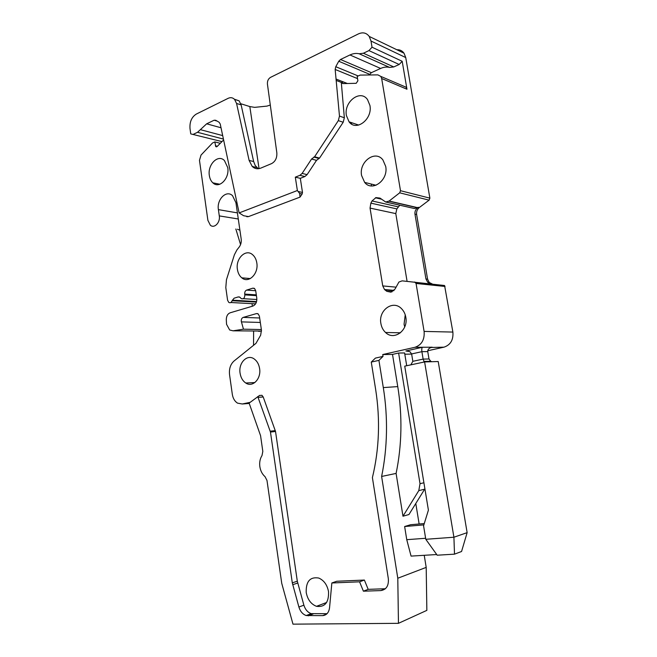 <?xml version="1.0" encoding="UTF-8"?>
<svg xmlns="http://www.w3.org/2000/svg" width="657" height="657" viewBox="0 0 657 657"><rect width="100%" height="100%" fill="white"/><g stroke="black" fill="none" stroke-linecap="round" stroke-linejoin="round"><path stroke-width="0.99" d="M248.732 279.241L248.584 278.42M240.569 244.585L235.838 229.006M386.135 202.118L414.395 208.532L418.254 207.316L419.289 207.555L429.103 200.155L429.875 198.143L405.739 57.57L404.014 53.201C402.215 50.72 399.826 49.571 396.844 49.743M419.289 207.555C417.17 209.345 416.283 211.661 416.628 214.511L427.576 279.135L429.226 282.485L432.281 283.98M427.748 350.748L443.976 347.167C450.538 344.933 453.502 339.899 452.878 332.072L444.584 285.516L402.125 280.859L398.914 282.042L395.029 289.064L390.94 292.16L386.801 291.33L384.534 289.54L382.744 285.91L370.047 208.097L370.868 203.144L372.018 200.943L375.976 197.601L380.042 198.11L385.667 202.011L389.133 201.042L417.68 207.661M252.296 306.252L252.058 303.657M261.519 331.062L233.046 330.816L229.663 329.986L226.55 324.312L226.304 319.754C226.345 316.157 227.634 313.841 230.164 312.798L252.797 306.105C255.713 304.815 257.043 302.138 256.772 298.073L255.696 290.698L254.563 288.546L252.764 288.185L246.671 290.09L255.704 290.739M253.536 345.311L253.61 331.185M237.432 229.244L239.92 230.254M233.046 330.816L243.468 329.182L241.283 321.339C241.144 319.327 241.792 318.013 243.221 317.397L256.452 313.594L258.201 313.939L259.4 316.173L261.437 330.118L260.657 335.193L255.975 343.348L234.056 360.997C230.459 364.257 228.956 368.832 229.556 374.704L232.315 394.323C232.98 398.405 234.713 401.337 237.514 403.135L242.277 403.989L250.095 402.347M238.294 218.995L219.29 215.898C220.465 222.534 214.264 228.874 210.314 225.179L207.891 220.325L199.473 160.324L201.026 155.077L212.556 142.955L214.831 141.912L215.783 146.634L217.13 146.527L223.421 140.122M221.959 141.608L190.744 133.897L190.004 128.567C189.553 121.898 191.639 117.077 196.262 114.096L228.176 98.312C230.591 97.211 232.726 97.573 234.565 99.404L239.132 100.85L241.135 104.882L253.659 161.532L255.236 165.564L258.308 168.734M259.047 168.635L249.824 106.574L240.815 103.74M249.832 106.574L254.629 107.362L266.997 106.105L270.298 105.038M359.174 53.775L389.626 67.416C386.669 66.718 383.672 67.063 380.625 68.443L349.959 54.958C353.08 53.48 356.143 53.086 359.174 53.775L363.403 53.233L368.938 50.597L399.169 64.485L402.191 61.298L372.034 47.214L371 41.03L369.226 36.439C366.45 32.801 362.861 31.947 358.443 33.893L270.52 77.378C268.27 78.791 267.243 81.016 267.424 84.047L276.827 152.761C277.131 157.894 275.398 161.499 271.62 163.593L260.788 168.11C257.569 169.342 254.719 168.792 252.239 166.459L249.118 160.431L236.569 103.461L234.565 99.404M402.191 61.298L406.97 89.245L406.166 87.241L402.634 85.739M406.97 89.245L381.668 78.503L400.491 190.702L429.875 198.143M429.103 200.155L399.694 192.821L400.491 190.702M399.694 192.821L389.133 201.042M431.255 283.873L427.756 282.329L425.941 278.954L414.969 214.149C414.666 211.275 415.758 209 418.254 207.316M445.044 286.46L416.062 283.463L414.649 281.993M416.062 283.463L424.102 331.415L452.878 332.072M406.708 365.727L404.605 352.957L398.618 353.031L392.508 354.402L382.735 354.55L414.953 347.29C421.695 344.941 424.742 339.653 424.102 331.415M404.811 354.205L411.652 354.098M259.95 331.3L258.439 331.268M259.548 395.473L261.954 395.309L263.219 396.984L275.529 431.468L297.309 581.199L303.887 605.179C305.267 609.573 307.698 612.39 311.18 613.63L327.046 613.687M275.529 431.468L270.462 432.068L292.299 582.858L298.894 607.019C300.274 611.453 302.713 614.295 306.203 615.543L322.62 615.625C326.537 615.272 328.853 612.644 329.551 607.741L331.851 582.981L336.745 581.256L364.38 580.057L368.191 589.354L385.372 588.738M368.191 589.354L363.395 591.185L380.805 590.586C386.341 589.69 388.854 585.716 388.328 578.653L372.404 477.623C379.261 449.059 380.346 419.7 375.664 389.552L371.271 362.081L375.418 358.098L383.031 356.398L382.735 354.55M381.668 78.503L380.838 76.426L377.89 74.882L360.126 75.095L357.186 76.442L357.893 80.778L356.193 83.308L343.291 83.595L341.303 82.421L344.35 117.759L343.192 122.251L319.54 158.099L316.518 160.349L307.106 174.631L304.881 176.528L300.315 178.334L302.491 192.444L302.13 194.037L300.027 197.116L248.477 216.605L246.827 216.72M219.29 215.898L218.403 209.632C216.564 199.473 226.41 189.577 232.537 195.687L235.937 202.701L241.185 239.025C241.546 242.088 240.881 244.757 239.197 247.04L236.898 249.956L234.401 254.76L226.451 279.726L225.803 287.585L227.585 300.208L228.759 302.392C230.196 303.173 231.321 302.622 232.126 300.734L234.048 298.221L238.245 296.923L239.945 297.251L241.176 298.549C243.476 299.378 244.7 298.163 244.831 294.894L256.419 295.65M256.304 294.853L244.716 294.09L244.831 294.894M244.716 294.09C244.576 292.069 245.225 290.731 246.671 290.09M259.597 368.544C261.396 378.818 252.608 387.835 245.759 383.006C242.696 380.937 240.807 377.66 240.076 373.184C238.277 362.927 247.18 353.762 254.177 358.944C257.076 361.022 258.883 364.224 259.597 368.544M227.749 167.617C229.712 178.548 219.101 189.175 212.852 182.827C210.987 181.094 209.821 178.671 209.345 175.542C207.382 164.685 218.042 153.853 224.415 160.522L227.749 167.617M256.813 262.94C258.776 273.846 248.527 283.808 241.784 277.821C239.444 275.883 237.982 273.082 237.407 269.411C235.436 258.554 245.775 248.412 252.649 254.752C254.859 256.682 256.246 259.408 256.813 262.94M369.924 105.449C372.757 119.163 356.168 131.868 349.064 121.824L346.42 115.591C343.554 102.016 360.291 88.966 367.509 99.56L369.924 105.449M405.804 317.257C408.498 330.405 393.986 341.04 385.552 332.491C383.08 330.175 381.52 327.186 380.888 323.507C378.169 310.375 392.976 299.477 401.55 308.708C403.784 310.966 405.205 313.816 405.804 317.257M385.708 166.443C388.558 180.182 372.158 192.279 364.651 182.391L361.588 175.526C358.714 161.901 375.295 149.476 382.924 159.955L385.708 166.443M328.541 591.686C328.902 602.526 324.878 607.405 316.477 606.321C310.991 604.153 307.566 599.537 306.211 592.466C305.875 581.437 310.055 576.624 318.735 578.045C323.942 580.312 327.211 584.861 328.541 591.686M259.63 395.399L249.118 403.094L260.566 435.673L262.816 451.384L262.003 455.556C260.032 458.693 259.31 462.388 259.844 466.642C260.509 470.864 262.242 474.206 265.034 476.662L266.988 480.448L281.738 583.326L292.981 624.15L398.454 623.329L426.853 610.369L426.196 567.385L397.789 578.234L398.454 623.329M415.791 503.492L419.133 523.99M424.233 555.305L426.196 567.385M217.114 121.085L214.108 120.231L215.726 120.272L219.126 122.268L220.218 123.984L239.14 212.917L297.366 190.522L295.313 177.16L299.896 175.337L302.13 173.423L311.566 159.035L314.596 156.76L338.322 120.625L339.48 116.1L335.16 69.47L335.768 66.71L338.757 61.249L340.507 59.5L371.377 72.672L380.625 68.443M349.959 54.958L340.507 59.5M372.034 47.214L368.938 50.597M193.429 134.242L197.527 132.295L206.659 123.812L221.039 127.77M214.108 120.231L206.659 123.812M234.377 99.215L239.132 100.85M351.626 124.091L351.388 122.604M399.169 64.485L393.765 66.94L389.626 67.416M371.377 72.672L369.291 74.98M429.744 283.955L430.327 283.824M399.752 205.239L396.861 208.91L395.793 213.607L407.069 281.278M431.813 361.72L430.705 361.235L428.988 358.968L427.756 351.61C427.617 350.091 428.364 348.867 429.998 347.939L432.232 347.216L422.484 347.257C421.81 347.783 421.613 349.253 421.893 351.676L423.133 359.108L424.266 361.999M414.953 347.29L422.484 347.257L405.886 350.978L409.902 351.659L411.627 353.942L421.893 351.676L427.756 351.61M392.508 354.402L397.756 386.603C400.113 401.099 401.156 415.7 400.885 430.409C400.589 445.109 398.996 459.448 396.097 473.418L402.979 516.213L418.788 490.631L420.02 483.692L398.618 353.031M397.789 578.234L381.618 476.456C384.55 462.158 386.168 447.491 386.464 432.437C386.743 417.384 385.684 402.437 383.302 387.589L378.925 360.381L383.031 356.398M402.979 516.213L408.95 514.521L424.898 488.8M243.468 329.182L261.355 329.551M270.462 432.068L257.749 396.565M364.38 580.057L359.576 581.815L363.395 591.185M331.851 582.981L359.576 581.815M371.271 362.081L378.925 360.381M336.433 80.507L341.303 82.421M319.54 158.099L314.596 156.76M295.313 177.16L300.315 178.334M297.366 190.522L299.682 193.519L300.027 197.116M248.477 216.605L243.624 215.718L239.14 212.917M220.292 143.308L214.831 141.912M405.229 314.843L404.063 324.295L404.728 326.915M381.618 476.456L396.097 473.418M424.274 523.555L410.6 524.721L404.638 526.52L406.757 539.676L425.613 538.28M436.716 554.541L411.068 556.101L406.757 539.676M371.148 185.915L371.517 184.124M410.847 364.849L412.842 361.317L411.627 353.942M404.638 526.52L423.855 524.886M461.559 551.494L454.504 554.155L437.192 555.206L425.785 539.29L453.913 537.229L467.135 532.646L461.559 551.494M467.135 532.646L438.211 361.531L424.611 361.925L404.737 366.146L428.405 510.144L423.576 525.805L425.785 539.29M424.611 361.925L453.913 537.229L454.504 554.155M249.241 403.447L242.277 403.989M405.739 57.57L371 41.03M416.628 214.511L414.969 214.149M425.941 278.954L427.576 279.135M443.976 347.167L431.148 347.463M405.886 350.978L407.718 350.961M254.169 288.292L252.764 288.185M239.542 297.005L238.245 296.923M256.583 301.579L232.299 300.183M256.427 302.113L232.126 300.734M237.407 212.884L218.403 209.632M236.569 103.461L241.135 104.882M373.89 184.724L373.652 185.874M417.417 207.768L388.895 201.165M397.756 386.603L383.302 387.589M420.02 483.692L423.913 482.772M257.667 313.644L256.452 313.594M243.221 317.397L259.671 317.988M260.32 322.456L241.398 321.889M263.219 396.984L258.127 397.345M275.316 430.606L270.249 431.197M292.299 582.858L297.309 581.199M297.703 583.038L292.685 584.714M298.894 607.019L303.887 605.179M313.2 613.917L308.223 615.839M322.62 615.625L326.701 614.016M380.805 590.586L385.248 588.844M392.122 291.79L386.801 291.33M393.707 290.755L385.059 289.992M396.081 287.166L382.744 285.91M370.047 208.097L395.793 213.607M396.861 208.91L370.868 203.144M372.018 200.943L398.232 206.856M381.651 199.227L375.451 197.79M380.978 198.759L375.976 197.601M414.395 208.532L386.259 202.085M344.35 117.759L339.48 116.1M343.192 122.251L338.322 120.625M313.841 157.064L318.785 158.403M316.518 160.349L311.566 159.035M307.106 174.631L302.13 173.423M304.881 176.528L299.896 175.337M302.491 192.444L298.467 191.573M302.13 194.037L299.682 193.519M217.377 146.273L215.389 145.772M222.436 135.531L200.36 129.659M223.183 139.013L197.527 132.295M335.982 79.012L347.356 83.505M335.16 69.47L357.539 78.61M335.768 66.71L358.205 75.974M369.661 74.323L338.757 61.249M363.403 53.233L393.765 66.94M249.118 160.431L253.659 161.532M412.842 361.317L423.133 359.108L428.988 358.968M418.788 490.631L424.677 489.178M342.24 81.772L342.519 83.464M404.014 53.201L369.226 36.439M427.756 282.329L429.226 282.485M444.584 285.516L415.585 282.469M256.862 299.502L243.328 298.689M255.606 303.854L230.812 302.507M380.838 76.426L406.166 87.241M261.954 395.309L259.351 395.481M311.18 613.63L306.203 615.543M394.077 290.386L384.534 289.54M341.492 82.708L343.726 83.579M216.638 146.848L215.792 146.634M254.875 382.546L245.759 383.006M219.824 184.247L212.852 182.827M250.342 278.568L241.784 277.821M358.722 125.085L349.064 121.824M400.483 332.787L385.552 332.491M376.018 185.258L364.651 182.391M326.611 602.494L316.477 606.321M252.239 166.459L256.772 167.527M430.696 361.235L423.855 361.432M342.387 81.829L342.658 83.513"/></g></svg>
